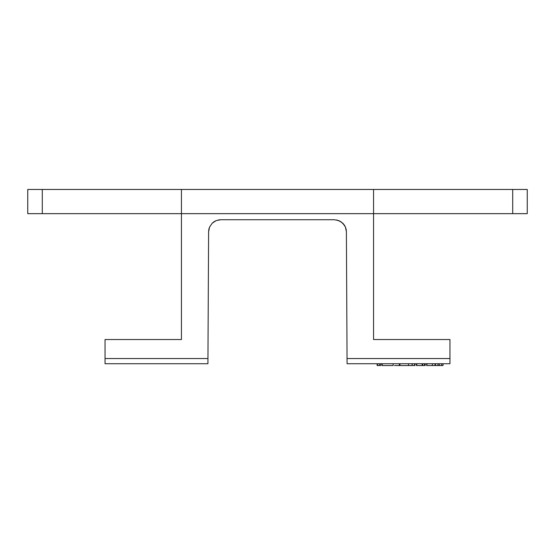 <?xml version="1.0" encoding="UTF-8"?>
<svg xmlns="http://www.w3.org/2000/svg" width="555" height="555" viewBox="0 0 555 555"><rect width="100%" height="100%" fill="white"/><g stroke="black" fill="none" stroke-linecap="round" stroke-linejoin="round"><path stroke-width="0.83" d="M181.443 213.661L181.443 339.521L181.443 213.661L373.557 213.661L373.557 339.521L449.952 339.521L449.952 358.544L449.952 339.521L373.557 339.521L373.557 189.463L27.75 189.463L27.75 213.661L27.75 189.463L42.298 189.463L42.298 213.661L512.702 213.661L512.702 189.463L181.443 189.463L181.443 213.661L181.443 189.463L42.298 189.463L42.298 213.661L181.443 213.661M449.952 363.726L347.076 363.726L449.952 363.726L449.952 358.544L347.048 358.544L347.076 363.726L346.389 231.754L347.048 358.544L449.952 358.544L449.952 363.726M105.048 339.521L105.048 363.726L207.924 363.726L208.611 231.754L209.547 227.141L212.176 223.235L214.008 221.743L212.176 223.235L209.547 227.141L208.611 231.754L207.952 358.544L105.048 358.544L105.048 339.521L181.443 339.521L105.048 339.521M218.358 219.947L220.71 219.718L216.096 220.626L214.008 221.743M336.642 219.947L340.992 221.743L344.329 225.059L342.824 223.235L338.904 220.626L334.29 219.718L220.71 219.718L334.29 219.718L338.904 220.626L334.29 219.718M346.174 229.52L346.389 231.754L345.453 227.141L342.824 223.235L345.453 227.141L346.389 231.754L345.453 227.141L344.329 225.059M527.25 189.463L373.557 189.463L373.557 213.661L527.25 213.661L512.702 213.661L512.702 189.463L527.25 189.463L527.25 213.661L527.25 189.463M207.924 363.726L105.048 363.726L105.048 358.544L207.952 358.544L207.924 363.726M342.824 223.235L338.904 220.626L342.824 223.235M346.112 229.236L345.474 227.189M209.526 227.189L208.888 229.236M208.826 229.52L208.611 231.754L209.547 227.141L212.176 223.235L209.547 227.141M216.096 220.626L212.176 223.235L216.096 220.626L220.71 219.718L216.096 220.626M382.187 365.537L382.187 363.726L382.187 365.537L393.148 365.537L382.187 365.537M379.787 365.537L380.695 365.537L380.695 363.726L380.695 365.537L380.21 365.537M379.322 365.537L377.136 365.537L379.322 365.537L379.322 363.726L379.322 365.537M394.508 365.537L399.378 365.537L399.378 363.726L399.35 365.537M399.274 365.537L395.41 365.537M381.916 363.726L381.916 365.537L381.916 363.726M377.462 363.726L377.462 365.537L377.462 363.726M377.136 363.726L377.136 365.537L377.136 363.726M393.148 363.726L393.148 365.537L393.148 363.726M399.378 365.537L399.94 365.537L399.94 363.726L399.94 365.537L408.549 365.537L408.549 363.726L408.549 365.537L412.129 365.537L412.129 363.726L412.129 365.537L402.042 365.537M401.536 365.537L399.988 365.537M416.43 363.726L416.43 365.537L416.743 363.726L416.743 365.537L422.188 365.537L422.188 363.726L422.417 365.537L422.417 363.726L422.417 365.537L416.43 365.537L416.43 363.726M414.967 363.726L414.967 365.537L414.967 363.726M414.578 365.537L412.212 365.537L412.212 363.726L412.129 365.537L414.564 365.537L414.564 363.726L414.564 365.537L414.967 365.537L414.606 365.537M432.394 365.537L426.635 365.537L426.635 363.726L426.635 365.537L426.948 363.726L426.948 365.537L432.394 365.537L432.394 363.726L432.394 365.537L435.287 365.537M425.172 363.726L425.172 365.537L425.172 363.726M424.762 363.726L424.762 365.537L425.172 365.537L424.519 365.537L424.762 363.726M437.992 363.726L437.992 365.537L439.303 365.537L439.303 363.726L439.303 365.537L443.022 365.537L443.022 363.726L443.022 365.537L441.641 365.537L441.641 363.726L441.641 365.537L437.992 365.537L437.992 363.726M435.446 363.726L435.446 365.537L437.992 365.537L435.446 365.537L435.446 363.726M435.085 363.726L435.085 365.537L435.446 365.537L435.085 365.537L435.085 363.726M435.009 363.726L435.009 365.537L435.009 363.726M400.398 365.537L399.447 365.537M424.519 363.726L424.519 365.537L424.519 363.726M422.764 365.537L422.66 363.726L422.66 365.537L424.519 365.537L423.132 365.537M435.051 365.537L431.908 365.537M27.75 213.661L42.298 213.661L27.75 213.661"/></g></svg>

